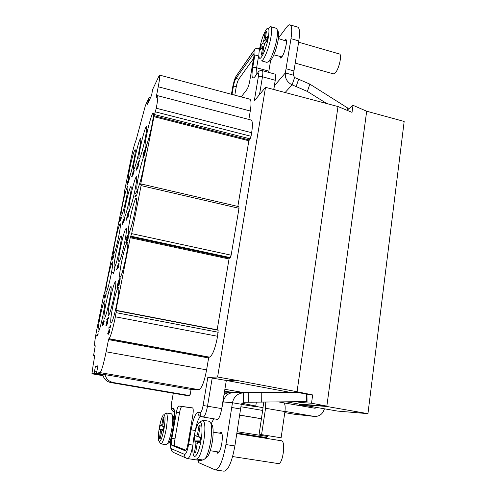 <?xml version="1.0" encoding="UTF-8"?>
<svg xmlns="http://www.w3.org/2000/svg" width="496" height="496" viewBox="0 0 496 496"><rect width="100%" height="100%" fill="white"/><g stroke="black" fill="none" stroke-linecap="round" stroke-linejoin="round"><path stroke-width="0.74" d="M217.595 377.01L236.022 380.289L226.319 380.463L207.824 377.363L217.595 377.01L265.521 87.333L254.274 100.955L258.273 77.165C258.782 73.557 258.478 72.342 257.356 73.526L254.758 76.93C252.067 79.72 251.36 76.799 252.631 68.157L254.64 56.346C255.378 51.243 254.963 49.619 253.388 51.472L236.425 75.702C234.93 78.201 233.69 81.983 232.705 87.054L231.44 94.271M241.242 96.887L246.89 89.54C248.037 87.773 248.973 85.008 249.699 81.251L253.723 57.635C254.088 55.335 254.051 54.064 253.611 53.835L235.953 78.405C234.955 80.067 234.124 82.59 233.467 85.988L231.992 94.42M192.814 415.233C193.452 410.899 193.366 408.45 192.547 407.886L178.796 405.988C177.971 406.28 177.177 408.375 176.421 412.275L171.864 438.346C171.238 442.351 171.256 444.701 171.92 445.402L185.281 450.796C186.223 450.542 187.091 448.297 187.897 444.081L192.814 415.233M105.003 374.616C106.15 378.95 108.903 381.591 113.262 382.546L189.515 395.56L185.262 395.275L110.875 382.59C106.522 381.622 103.819 378.963 102.771 374.604L102.703 374.22M189.515 395.56L189.633 394.878L190.123 394.909L191.065 389.453L198.865 389.695C201.692 388.585 204.271 381.97 206.609 369.855L208.611 357.969L108.519 339.617L109.027 338.694C110.639 336.759 112.753 329.456 115.376 316.795L116.38 310.626L115.903 310.98L115.965 310.304L130.206 237.708L131.676 233.641L141.087 185.603L141.242 183.985L140.61 184.971L140.659 184.438L153.952 116.696L156.252 108.227C157.74 100.415 158.156 96.224 157.511 95.654L156.11 97.805L158.236 86.781C159.631 79.484 160.034 75.578 159.452 75.063L152.601 89.516L151.652 95.133L147.498 104.296L148.986 97.576L145.409 105.549L136.071 140.114C134.503 143.958 132.742 150.573 130.789 159.954L124.341 192.144L124.18 193.459L124.62 192.702L124.57 193.142L104.712 292.324L103.67 295.306L96.714 330.032C94.86 339.593 94.234 344.9 94.823 345.954L95.232 345.774L95.164 346.375L93.552 355.675L94.296 355.403C94.643 355.985 94.277 359.11 93.198 364.765L91.94 373.786L94.166 373.463L95.399 366.408L98.047 365.781L96.41 373.135L191.065 389.453M116.405 310.645L218.153 330.218L217.595 336.269C215.227 348.576 212.53 355.533 209.486 357.145L208.903 357.225L208.611 357.969M141.242 183.985L238.911 206.677L238.998 208.301L231.155 255.192L230.249 257.629L229.326 258.187L229.028 258.986L217.124 330.02M237.838 206.429L248.849 140.777L153.952 116.696M157.511 95.654L251.057 120.02C252.625 120.819 252.824 125.042 251.646 132.692L251.044 136.282L250.127 138.874L248.849 140.777M248.856 119.443L250.275 111.011C251.398 103.856 251.243 99.913 249.823 99.181L159.452 75.063M192.764 408.01L181.92 406.509C181.083 406.794 180.284 408.89 179.533 412.79L175.001 438.836C174.381 442.835 174.406 445.191 175.082 445.892L186 450.25M253.58 58.454L238.756 79.168C237.745 80.823 236.914 83.347 236.257 86.738L234.788 95.17M173.978 422.183L173.619 416.882L173.017 415.995M168.392 443.108L169.26 442.438L171.325 437.646M160.828 443.864L166.185 444.695L167.288 443.951C168.894 441.527 170.333 436.889 171.604 430.044C172.782 422.834 173.005 417.781 172.261 414.873L171.473 413.844L166.166 412.976C167.679 414.16 167.685 419.566 166.172 429.183C164.381 438.371 162.595 443.269 160.828 443.864L159.266 441.694M163.978 414.513L166.166 412.976M164.033 428.792C161.938 438.948 160.158 442.978 158.708 440.876C158.081 438.259 158.311 433.752 159.396 427.347C160.53 421.29 161.795 417.21 163.184 415.109C165.311 413.614 165.59 418.178 164.033 428.792M163.24 430.354L161.969 430.441L163.153 430.832L163.934 426.448L162.75 426.101L163.965 417.372L163.221 417.198L162.018 423.944L161.374 425.698L160.233 425.357L159.47 429.623L160.611 429.995L159.383 438.749L160.115 439.034L161.944 430.441L163.24 430.361M159.383 438.749L160.245 438.303M160.592 431.948L161.398 431.842M163.32 429.92L160.611 429.995M159.47 429.623L163.376 429.604M160.233 425.357L163.885 426.715M161.374 425.698L163.897 426.647M162.738 424.297L162.018 423.944M163.221 417.198L163.872 417.886M163.916 426.554L162.75 426.101M202.535 459.941L201.264 460.66L187.581 458.589C189.484 458.093 191.245 453.611 192.851 445.148L188.635 444.342C187.364 450.945 186.012 454.293 184.593 454.392L171.337 448.725C170.357 447.646 170.333 444.112 171.269 438.129L173.55 425.103C175.076 415.233 175.02 409.684 173.383 408.475L171.821 408.22C171.194 407.731 171.176 405.61 171.771 401.853L173.29 393.235M212.22 377.964L207.508 406.212L221.731 408.611L223.194 401.934C224.589 396.087 228.123 392.931 233.796 392.479L243.486 392.857C237.528 393.328 233.852 396.626 232.463 402.746L225.922 444.552C222.94 460.604 219.387 469.049 215.27 469.892L198.822 462.718L198.487 460.238M205.902 458.025L207.657 456.63C209.541 453.704 211.073 448.849 212.257 442.054C213.367 434.775 213.441 429.362 212.493 425.804L211.265 423.975C212.437 420.825 213.553 419.139 214.619 418.928M221.731 408.611C220.453 415.375 218.953 418.959 217.229 419.356L203.093 417.031C200.998 416.442 200.037 415.009 200.204 412.734L198.04 412.393C195.486 413.118 193.173 418.922 191.109 429.796L188.635 444.342M216.578 451.695L217.639 453.251C219.257 452.904 220.652 449.605 221.817 443.343C222.71 436.703 222.406 432.921 220.912 432.01L219.443 433.151M217.304 451.806L218.017 453.201M221.259 432.171L220.162 433.268M213.156 432.14L221.421 433.467L222.09 434.112M219.406 451.589L218.569 451.999L210.248 450.715M203.155 460.034L205.332 458.478C207.471 455.154 209.213 449.618 210.564 441.868C211.829 433.566 211.928 427.403 210.862 423.379L209.287 421.271L202.728 420.199C205.17 421.774 205.53 428.637 203.813 440.808C201.643 452.296 199.206 458.366 196.509 459.029L203.155 460.034M200.731 421.575L202.728 420.199M201.041 440.287C199.15 452.141 194.792 460.065 193.366 454.627C192.448 450.988 192.578 445.458 193.762 438.03C194.996 431.105 196.546 426.213 198.412 423.342C201.556 418.519 203.174 428.042 201.041 440.287M199.938 442.041L197.935 442.203L199.807 442.81L200.731 437.292L198.84 436.734L198.753 434.267L200.186 425.748L199.02 425.481L197.594 433.938L196.714 436.108L194.928 435.581L194.029 440.925L195.802 441.502L195.901 443.988L194.463 452.532L195.61 452.984L197.055 444.379L197.885 442.196L199.931 442.048M194.463 452.532L195.808 451.825M195.901 443.988L197.166 443.821M200.049 441.378L195.802 441.502M194.029 440.925L200.124 440.925M194.928 435.581L200.663 437.701M196.714 436.108L200.675 437.602M198.716 434.49L197.594 433.938M199.02 425.481L200.049 426.566M200.7 437.46L198.865 436.74M290.179 392.355L226.319 380.463L221.898 407.607M236.022 380.289L297.042 391.722L337.993 106.541L352.03 112.369L353.016 105.313L366.687 111.216L326.852 406.1L311.519 403.223L300.731 402.516L300.849 401.679M265.521 87.333L337.993 106.541M297.042 391.722L312.672 394.934L311.519 403.223M257.356 73.526L258.416 71.765C259.768 70.562 261.02 70.165 262.173 70.568L274.821 74.071C275.658 74.481 275.795 76.551 275.237 80.278L273.724 89.565M275.1 81.115L274.741 85.386L285.343 72.931L290.991 38.669C292.225 30.343 291.89 25.73 289.999 24.843C289.081 24.608 287.953 25.395 286.601 27.193L278.485 38.074M268.665 72.366L270.642 60.289M279.868 56.575L280.519 58.032C282.615 57.034 284.493 52.638 286.149 44.851C286.638 41.565 286.514 39.748 285.764 39.389L284.444 40.294M286.049 39.593L285.076 40.48M280.5 56.755L280.866 58.007M278.417 38.558L286.434 41.162M282.001 56.891L273.866 54.876M269.582 60.934L270.884 60.146C273.953 55.961 276.408 49.135 278.25 39.668C278.777 36.406 278.895 33.988 278.603 32.401L277.896 31.012M266.972 62.403L268.59 61.535C271.343 58.72 275.547 47.095 276.948 38.217C277.543 34.503 277.679 31.75 277.357 29.958L276.415 28.334L270.599 26.635C271.827 27.243 271.975 30.535 271.045 36.518C269.278 47.74 263.419 62.006 261.2 60.785L266.972 62.403M269.074 27.447L270.599 26.635M268.435 36.84C266.544 48.937 259.885 62.936 259.055 56.935C258.757 55.335 258.893 52.824 259.464 49.402C261.318 39.934 263.748 33.077 266.749 28.842C268.919 26.908 269.483 29.574 268.435 36.84M264.833 43.561L267.115 40.374L267.852 35.96L265.267 39.351L266.408 31.353L264.976 33.406L263.835 40.201L262.911 42.916L260.716 46.01L259.985 50.307L262.384 47.058L262.477 48.267L261.324 55.124L262.744 53.184L263.897 46.289L264.833 43.561L262.911 42.916M262.477 48.267L263.581 48.174M260.716 46.01L263.878 46.401M266.364 41.416L263.835 40.201M264.976 33.406L265.912 34.317M267.133 40.288L265.565 39.184M241.701 403.186L255.756 406.032C256.519 406.28 256.103 406.329 254.516 406.181L263.06 407.675L259.141 434.118L261.572 434.626L281.108 437.794L284.933 411.581C285.516 406.46 285.051 403.533 283.532 402.783L283.445 402.777M284.958 411.426L314.259 416.423C319.418 416.628 322.803 414.086 324.409 408.803M294.339 414.234L284.785 412.629M240.975 406.751L262.737 410.446M239.754 415.078L261.485 418.711M239.742 415.164L261.473 418.767M283.687 402.826L315.022 408.264L316.808 407.483M232.5 392.565L232.078 392.627M297.116 403.713L296.8 405.102M265.738 402.132L265.565 408.27L261.572 434.626M262.954 407.669L263.791 402.157M232.097 392.497L226.492 393.142L227.162 394.915M224.012 394.611L226.492 393.142M215.27 469.892L224.049 471.2C228.309 470.382 231.923 461.968 234.881 445.96L241.298 404.259L232.463 402.746L223.194 401.934M240.715 409.014L231.861 407.514M243.493 402.275L306.447 401.605L306.342 394.165L298.691 392.609L243.486 392.857L243.493 402.275L241.298 404.259M298.691 392.609L233.796 392.479M312.672 394.934L306.962 394.723M306.342 394.165L306.956 394.345M347.938 109.573L353.016 105.313M299.683 404.159L326.852 406.1L326.802 406.472L299.64 404.494L299.683 404.159L286.49 401.865M232.822 392.528L224.589 391.096M224.88 389.304L242.997 392.46M296.267 401.735L300.731 402.516M299.64 404.494L337.516 411.079L367.951 413.664L326.802 406.472M366.687 111.216L404.166 121.452L367.951 413.664M99.932 317.564C98.27 326.151 97.706 330.913 98.245 331.836C99.299 330.851 100.899 325.221 103.05 314.948C104.706 306.323 105.257 301.605 104.712 300.799C103.639 301.859 102.046 307.452 99.932 317.564M96.41 373.135L100.074 372.608C101.519 371.213 103.54 364.281 106.119 351.813L108.519 339.617M91.94 373.786L103.044 375.695L91.94 373.786M94.432 355.837L93.552 355.675L94.432 355.83M129.772 168.466C128.483 175.082 128.055 178.672 128.501 179.242C129.152 179.763 132.072 169.564 133.889 160.351C135.166 153.741 135.582 150.189 135.135 149.687C134.447 149.253 131.552 159.464 129.772 168.466M146.506 135.458C145.117 142.705 144.714 146.636 145.303 147.262C146.19 147.944 149.916 135.47 152.012 124.608C153.382 117.378 153.779 113.497 153.183 112.958C152.235 112.387 148.552 124.899 146.506 135.458M122.543 204.594C121.167 211.649 120.714 215.5 121.185 216.144C122.357 214.836 124.105 208.711 126.424 197.768C127.788 190.706 128.235 186.899 127.757 186.335C126.561 187.742 124.818 193.831 122.543 204.594M115.159 241.471C113.696 249.004 113.212 253.134 113.708 253.859C114.836 252.662 116.535 246.704 118.804 235.984C120.255 228.439 120.733 224.353 120.23 223.721C119.077 225.004 117.385 230.919 115.159 241.471M130.008 219.108C128.396 227.534 127.931 232.159 128.607 232.971C129.512 233.56 132.841 222.425 134.906 211.724C136.499 203.298 136.958 198.729 136.276 198.028C135.321 197.538 132.029 208.686 130.008 219.108M107.626 279.118C106.063 287.159 105.543 291.592 106.063 292.411C107.155 291.326 108.804 285.535 111.011 275.038C112.567 266.972 113.076 262.582 112.549 261.869C111.439 263.035 109.796 268.789 107.626 279.118M121.458 262.458C119.722 271.554 119.22 276.57 119.933 277.506C121.396 276.216 123.43 269.365 126.034 256.947C127.751 247.826 128.247 242.866 127.522 242.067C126.027 243.474 124.006 250.269 121.458 262.458M112.697 306.869C110.831 316.69 110.279 322.14 111.042 323.218C112.437 322.065 114.402 315.437 116.926 303.323C118.78 293.465 119.319 288.071 118.55 287.147C117.124 288.405 115.171 294.984 112.697 306.869M134.875 158.398C133.554 165.211 133.133 168.913 133.622 169.502C134.342 170.066 137.491 159.204 139.395 149.488C140.703 142.681 141.118 139.023 140.628 138.508C139.86 138.037 136.735 148.924 134.875 158.398M140.337 147.622C138.985 154.647 138.57 158.46 139.103 159.061C139.903 159.687 143.313 148.075 145.303 137.826C146.649 130.82 147.052 127.05 146.512 126.523C145.669 126.009 142.29 137.64 140.337 147.622M125.457 205.679C124.019 213.1 123.56 217.155 124.087 217.837C124.812 218.358 127.77 208.165 129.654 198.536C131.087 191.115 131.533 187.104 131 186.508C130.237 186.074 127.305 196.273 125.457 205.679M130.541 197.042C129.059 204.718 128.607 208.915 129.189 209.622C129.995 210.192 133.188 199.336 135.166 189.174C136.629 181.499 137.076 177.351 136.487 176.737C135.637 176.266 132.475 187.135 130.541 197.042M115.779 254.25C114.216 262.334 113.714 266.78 114.278 267.586C115.5 266.377 117.285 260.177 119.648 248.98C121.198 240.876 121.687 236.48 121.117 235.78C119.871 237.088 118.091 243.245 115.779 254.25M120.454 247.876C118.842 256.277 118.346 260.896 118.972 261.733C120.317 260.456 122.233 253.896 124.725 242.06C126.325 233.641 126.809 229.071 126.176 228.352C124.806 229.741 122.896 236.245 120.454 247.876M105.828 304.166C104.135 312.982 103.583 317.855 104.179 318.804C105.344 317.738 107.062 311.761 109.343 300.874C111.03 292.026 111.569 287.196 110.968 286.378C109.783 287.531 108.066 293.458 105.828 304.166M110.081 300.179C108.32 309.38 107.775 314.476 108.444 315.468C109.721 314.346 111.563 308.041 113.962 296.546C115.711 287.308 116.25 282.267 115.574 281.418C114.272 282.633 112.443 288.889 110.081 300.179M96.54 335.984L98.022 335.048L98.115 333.622L96.54 335.984M105.009 294.326L103.937 299.026L104.811 295.331L104.985 297.86L105.927 295.467L106.169 293.297L105.245 297.085L105.009 294.326M111.935 259.706L112.759 258.137L112.834 258.577L113.206 258.069L114.006 254.076L113.317 257.368L112.983 257.833L112.983 256.748L112.35 258.962L112.679 256.01L112.108 259.743M121.446 217.787L120.943 216.659L120.708 217.056L119.573 220.863L119.431 221.588L119.982 220.689L119.734 221.898L121.446 217.787M102.715 325.401L103.565 321.427L103.949 321.941L103.174 325.072L103.782 323.584L103.999 320.639L103.249 321.21L102.554 322.871L102.126 325.475L102.306 325.922L102.715 325.401M113.621 273.47L114.768 268.448L113.776 272.67L112.654 272.031L112.499 272.812L113.621 273.47M123.74 219.883L123.554 219.48L122.958 220.863L122.351 224.347L124 221.408L124.614 218.314L123.857 219.908M132.736 172.782L131.831 176.88L133.97 171.876L134.156 170.345L133.666 170.872L132.066 176.123L132.736 172.782M106.727 319.877L108.581 318.494L108.636 316.987L108.426 317.874L106.894 319.033L106.727 319.877M107.595 320.205L106.206 322.667L106.063 325.574L107.365 323.931L107.843 320.249M116.938 267.028L118.972 264.554L118.997 263.271L116.938 267.028M116.399 269.75L118.42 267.338L118.445 266.042L116.399 269.75M127.354 214.501L129.574 210.98L129.555 209.895L127.354 214.501M127.373 215.196L126.195 220.329L127.162 216.256L127.615 218.042L128.799 214.892L128.805 213.026L127.937 217.074L127.373 215.196M137.088 165.391L139.475 160.915L139.426 160.022L137.088 165.391M136.288 170.221L138.024 167.096L138.855 162.899L138.13 166.402L137.671 167.251L137.578 166.439L136.84 169.037L137.057 166.346L136.288 170.221M108.816 328.216L110.819 326.945L110.875 325.32L110.651 326.256L108.99 327.323L108.816 328.216M109.858 331.818L109.17 329.04L108.457 332.636L107.874 332.977L107.7 333.876L108.283 333.541L107.985 335.042L108.531 333.393L109.678 332.735L109.858 331.818M117.93 281.976L120.113 279.694L120.131 278.268L117.93 281.976M118.463 283.166L117.54 286.917L117.329 285.956L118.253 282.571L117.465 284.543L117.006 286.868L117.261 287.785L118.284 285.584L118.749 282.633L119.499 281.864L118.885 285.925L119.883 280.879L118.662 282.143L118.749 283.222M126.716 237.429L129.065 234.193L129.047 232.953L126.716 237.429M126.666 241.874L127.584 237.584L128.08 237.119L128.191 237.497L127.317 241.013L128.073 239.035L128.346 236.338L127.1 237.832L126.232 240.058L125.823 242.699L126.666 241.874M135.551 193.44L138.068 189.274L138.024 188.226C139.791 183.892 141.639 177.029 143.567 167.629C145.043 159.824 145.464 155.614 144.832 155C143.877 154.473 140.393 166.29 138.353 176.787C136.859 184.599 136.425 188.858 137.057 189.571L137.795 189.15L135.551 193.44M136.574 195.932L137.845 190.402L136.735 195.083L135.055 195.932L134.893 196.763L136.574 195.932M143.648 152.359L146.469 146.525L143.648 152.359M144.559 152.018L144.497 151.621L144.268 151.875L143.524 153.704L142.91 157.331L145.049 153.022L145.7 149.711L144.689 152.043M128.111 181.207L127.329 184.456L127.9 181.096L127.205 183.142L126.926 185.436L129.053 179.279L128.576 182.361L129.394 178.275L128.278 180.377L128.334 181.257M120.776 217.508L121.123 218.321L120.361 219.573L120.776 217.508L121.377 217.645M102.715 324.936L102.399 325.165L102.405 324.241L103.255 321.774L102.883 324.967M122.723 222.196L123.43 220.119L123.014 222.778L122.549 223.516L122.723 222.196M124.217 220.187L123.566 222.09L124.18 219.009L124.341 220.212M132.965 174.53L133.064 172.856L133.889 171.077L133.12 174.567M107.415 320.943L107.75 321.315L107.458 323.125L106.2 324.861L106.367 322.673L107.415 320.943M109.213 329.933L109.517 332.022L108.711 332.494L109.213 329.933L109.591 330.007M126.635 241.502L126.189 242.098L126.12 241.354L127.28 238.21L126.796 241.533M143.282 155.087L144.28 152.545L143.437 156.097L143.127 156.407L143.282 155.087M145.26 151.751L144.361 154.12L145.123 150.784L145.409 151.788M138.099 189.1L137.64 188.995M113.844 272.688L113.844 273.116M96.695 335.215L97.52 335.364M111.941 259.433L112.27 259.501M112.697 258.038L113.169 258.137M112.759 258.137L113.131 258.211M120.708 217.056L121.167 217.161M102.126 325.475L102.616 325.568M103.013 321.613L103.559 321.712M103.249 321.21L104.172 321.383M103.521 320.881L104.172 321.005M103.769 320.695L104.11 320.757M103.825 321.346L104.172 321.408M112.499 272.812L113.77 273.073M124.267 218.432L124.62 218.513M123.231 222.444L123.56 222.518M122.301 223.727L122.748 223.826M123.423 219.685L123.746 219.753M123.2 222.134L123.684 222.239M123.43 220.119L123.764 220.193M124.267 218.866L124.589 218.941M131.979 176.136L132.314 176.21M132.488 175.032L132.872 175.119M133.666 170.872L134.131 170.977M133.852 170.519L134.162 170.593M131.713 176.483L132.091 176.57M106.894 319.033L107.663 319.176M108.32 317.229L108.692 317.304M107.241 320.459L107.973 320.602M105.877 325.333L106.442 325.438M105.846 324.985L106.733 325.153M106.869 320.974L107.266 321.048M107.018 320.745L107.985 320.931M107.626 320.912L107.985 320.98M106.2 324.861L106.857 324.985M106.404 324.843L106.888 324.936M106.677 324.657L107.012 324.719M117.099 266.209L117.54 266.296M118.643 263.698L119.121 263.798M116.56 268.931L117.006 269.024M118.098 266.464L118.575 266.557M129.171 210.509L129.642 210.614M127.143 215.562L127.472 215.63M127.801 217.099L128.135 217.174M128.675 213.695L128.997 213.77M127.162 216.256L127.639 216.361M139.016 160.797L139.475 160.909M136.27 169.682L136.66 169.775M108.99 327.323L109.945 327.503M110.527 325.55L110.924 325.624M107.874 332.977L108.915 333.176M108.457 332.636L109.504 332.835M108.711 332.494L109.69 332.673M118.104 281.108L118.656 281.22M119.753 278.671L120.28 278.777M118.662 282.143L119.139 282.236M116.994 287.463L117.465 287.556M117.341 286.998L117.732 287.079M126.883 236.586L127.267 236.666M128.644 233.517L129.171 233.635M125.823 242.699L126.158 242.767M125.817 242.184L126.449 242.321M127.1 237.832L127.602 237.937M127.478 237.212L127.844 237.293M127.825 236.735L128.47 236.871M128.08 237.119L128.445 237.2M127.28 238.21L127.602 238.278M126.189 242.098L126.523 242.166M135.055 195.932L136.096 196.168M145.768 147.331L146.258 147.448M145.204 150.207L145.7 150.325M145.378 149.885L145.725 149.972M142.792 156.86L143.208 156.959M144.1 152.185L144.609 152.309M143.964 154.516L144.417 154.628M126.827 185.033L127.181 185.113M149.705 99.423L148.676 99.15M148.986 97.576L150.381 97.941M102.846 374.964L94.166 373.463M96.639 371.994L94.531 371.628M97.805 366.829L95.399 366.408M293.272 75.138L294.618 77.512L292.101 84.835C287.11 82.249 284.859 78.281 285.343 72.931L293.272 75.138L298.828 40.939C300.037 32.624 299.652 28.012 297.681 27.106L289.999 24.843M274.741 85.386L275.094 89.937M348.173 108.829L347.752 108.041L309.845 84.122L294.618 77.512M309.845 84.122L307.377 91.438L326.883 103.621M285.039 92.616L292.101 84.835L307.377 91.438M286.161 68.77L294.085 70.984M298.704 79.062L296.193 86.391M298.629 42.185L339.419 53.977C342.401 54.275 338.855 69.8 335.042 73.148L333.436 73.879L295.325 63.122M306.447 401.605L307.055 401.586L306.956 394.32M261.28 402.188L261.237 392.826M248.211 392.857L248.229 402.262M281.3 440.77L281.424 440.789C286.031 441.099 282.782 464.87 278.275 463.58L232.624 456.549M207.824 377.363L203.093 405.517C202.232 410.037 201.264 412.443 200.204 412.734M171.92 445.402L175.082 445.892M171.864 438.346L175.001 438.836M176.421 412.275L179.533 412.79M178.796 405.988L181.92 406.509M252.898 54.368L253.958 54.665M233.467 85.988L236.257 86.738M235.953 78.405L238.756 79.168M174.276 411.847L174.251 411.841C170.736 410.378 171.033 408.716 171.74 401.859L171.771 401.853M174.58 411.897L174.251 411.841C172.478 411.339 171.666 410.136 171.821 408.22M174.573 411.581L173.383 408.475M174.598 411.823L173.55 425.103M173.519 425.097L171.269 438.129M186.242 458.124L173.47 452.426C171.87 451.769 171.157 450.535 171.337 448.725M187.581 458.589L186.911 458.422C185.175 457.709 184.407 456.37 184.593 454.392M192.932 444.683L192.894 445.154M203.093 405.517L207.508 406.212C206.206 413.007 204.749 416.615 203.131 417.037L217.229 419.356M203.019 417.018L200.923 416.64C198.828 417.217 196.968 421.86 195.319 430.553L195.424 430.571M191.109 429.796L195.319 430.553L195.145 431.57M203.131 417.037L200.899 416.634C198.828 416.051 197.879 414.637 198.04 412.393M262.173 70.568C262.954 70.965 263.047 73.03 262.471 76.768L259.489 94.643M275.237 80.278L262.471 76.768C260.462 76.31 259.061 76.446 258.273 77.165M253.388 51.472L254.281 49.91C255.483 48.49 256.841 47.963 258.366 48.323C258.955 48.534 259.197 49.755 259.092 51.993M258.937 53.76L258.931 55.992M254.64 56.346C255.39 55.614 256.717 55.465 258.627 55.912L256.624 67.754L268.844 71.145M252.631 68.157C253.375 67.45 254.708 67.313 256.624 67.754C256.11 70.86 255.992 73.141 256.271 74.586M257.517 72.949L254.758 76.93M253.512 51.007L236.425 75.702M231.415 94.265L232.705 87.054M113.262 382.546L110.875 382.59M293.713 414.154L313.9 416.367M255.57 406.658L241.285 404.339L255.57 406.658M237.125 431.737L267.474 436.449M267.673 435.618L267.449 436.536C265.676 438.185 267.66 437.553 262.396 437.1L236.933 432.965L266.154 437.546M297.767 405.269L308.996 406.125M284.933 411.581L265.565 408.27M222.549 403.601L222.909 403.663M225.922 444.552L234.881 445.96M250.275 111.011L158.236 86.781M251.646 132.692L156.252 108.227M251.044 136.282L155.533 111.898M250.127 138.874L154.783 114.619M249.153 139.922L154.2 115.797M238.998 208.301L141.087 185.603M231.155 255.192L131.676 233.641M230.249 257.629L130.95 236.195M229.326 258.187L130.448 236.865M229.028 258.986L130.206 237.708M217.155 329.79L115.965 310.304M218.265 332.258L116.182 312.672M217.595 336.269L115.376 316.795M209.486 357.145L109.027 338.694M208.903 357.225L108.742 338.842M206.609 369.855L106.119 351.813M198.865 389.695L100.074 372.608M95.226 345.997L94.91 345.941M274.995 89.59L273.773 89.255M347.026 110.292L347.752 108.041M298.828 40.939L290.991 38.669M171.746 401.853L173.265 393.229M169.26 442.438L167.288 443.951M173.619 416.882L172.261 414.873M172.329 451.763C170.277 449.128 169.911 444.577 171.238 438.117M207.657 456.63L205.332 458.478M212.493 425.804L210.862 423.379M270.884 60.146L268.59 61.535M278.603 32.401L277.357 29.958M263.773 47.033L262.452 47.07M267.003 40.529L265.335 39.389M258.366 48.323L259.594 48.67M232.661 87.116L233.969 81.611C234.906 79.05 234.242 79.751 236.561 75.212M294.054 414.203L314.259 416.423M283.532 402.783L278.783 401.965M256.345 402.213L255.756 406.032M218.153 330.218L116.38 310.626M95.22 346.028L94.823 345.954M124.49 193.533L124.18 193.459M348.235 108.649L347.628 110.54M230.268 392.348L224.421 392.119M236.834 433.597L281.362 440.777"/></g></svg>
